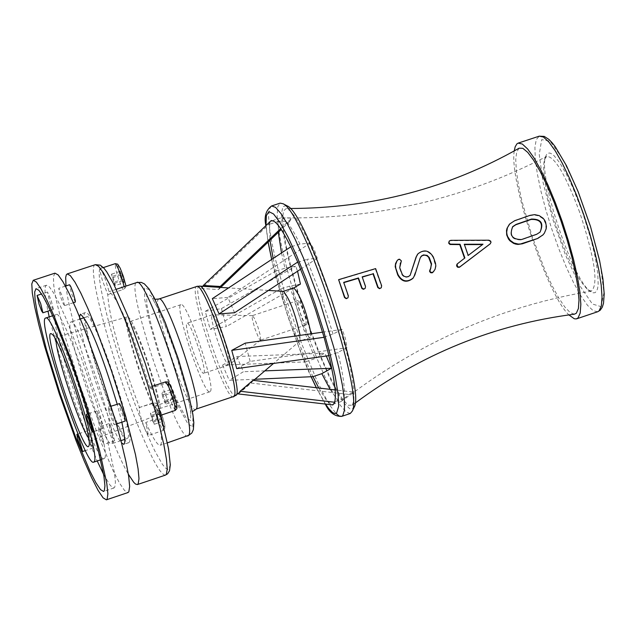 <?xml version="1.0" encoding="UTF-8"?>
<svg xmlns="http://www.w3.org/2000/svg" width="636" height="636" viewBox="0 0 636 636"><rect width="100%" height="100%" fill="white"/><g stroke="black" fill="none" stroke-linecap="round" stroke-linejoin="round"><path stroke-width="0.48" stroke-dasharray="3.18 2.39" d="M158.889 410.156L159.485 413.631L161.441 419.259L162.792 421.422L160.248 412.311L158.889 410.156L150.374 413.002L152.926 422.113L154.278 424.276L151.726 415.157L150.374 413.002M160.248 412.311L151.726 415.157M162.196 417.947L153.674 420.801M162.792 421.422L154.278 424.276M161.441 419.259L152.926 422.113M159.485 413.631L150.978 416.477M161.822 414.418L157.132 403.757L154.516 402.819L139.157 407.573C138.759 410.848 140.802 418.313 145.294 429.976L148.458 435.406L145.779 422.447L160.725 417.447L161.822 414.418C172.618 449.31 152.386 401.602 157.744 404.806M145.779 422.447C152.807 438.013 157.609 445.621 160.192 445.264L160.852 444.683C162.601 440.843 160.662 427.956 155.025 406.007L159.89 415.57L158.515 406.682L153.165 391.482L150.971 387.388L150.334 386.958L150.112 388.445C131.803 330.497 118.113 298.244 109.042 291.685C105.671 279.188 102.706 271.508 100.146 268.638L100.162 271.755L102.221 279.88L107.778 294.595C109.265 318.016 119.87 355.755 139.602 407.811M107.778 294.595L122.851 289.619L125.117 288.084L126.015 286.113L124.736 286.494M116.285 289.293L109.042 291.685M150.112 388.445L165.702 383.27L167.324 383.762L168.516 385.742L171.728 397.285L170.305 400.895L155.025 406.007M171.211 393.215L173.215 399.003L174.622 401.205L172.014 391.824L170.607 389.622L171.211 393.215L162.466 396.141L164.47 401.928L165.869 404.13L163.253 394.749L161.854 392.547L162.466 396.141M173.215 399.003L164.47 401.928M170.607 389.622L161.854 392.547M172.014 391.824L163.253 394.749M174.018 397.611L165.257 400.545M174.622 401.205L165.869 404.13M124.028 282.71L123.392 279.077L121.42 273.393L120.093 271.349L122.692 280.659L124.028 282.71L115.402 285.564L112.795 276.239L111.467 274.195L114.075 283.505L115.402 285.564M123.392 279.077L114.758 281.931M122.692 280.659L114.075 283.505M120.729 274.983L112.111 277.829M120.093 271.349L111.467 274.195M121.42 273.393L112.795 276.239M65.993 285.922C69.268 321.911 108.684 440.907 128.361 474.218M283.386 291.368L283.219 291.391C278.449 291.701 295.756 343.655 299.755 341.047L300.144 335.355M238.349 393.938L251.117 383.063L252.031 381.703L239.239 392.595M293.808 287.87C288.983 288.203 306.282 340.141 310.344 337.509L310.98 333.82M306.298 324.797L305.773 319.121L303.555 311.489L299.858 302.617L297.99 300.47L298.197 305.519L300.359 313.262L304.183 322.611L305.662 324.742L306.298 324.797M110.847 426.979L114.671 440.772L112.914 437.775L109.79 428.743L108.947 423.632L110.847 426.979M125.173 421.072L120.188 408.924L119.29 403.447M75.294 302.1L71.526 293.721L69.547 284.745M121.85 422.185L117.183 404.146M79.508 316.8C77.401 332.223 110.569 431.796 121.5 442.879M100.154 430.556L98.27 427.201L99.121 432.313L101.609 439.754L103.994 444.349L100.154 430.556M109.225 412.581L114.194 424.745L113.343 419.482L110.123 410.196L108.311 407.112L109.225 412.581M64.57 305.574L62.304 296.177L58.735 288.315L60.738 297.282L63.314 303.96L64.57 305.574M129.251 442.219C136.176 435.541 92.371 306.194 85.367 312.602C75.779 312.681 120.991 448.404 128.711 442.72L129.251 442.219M127.804 438.037C134.26 431.717 93.317 310.845 86.758 316.815C77.791 316.863 120.093 443.856 127.303 438.514L127.804 438.037M112.095 443.3C118.336 437.051 77.393 316.116 71.049 322.015C62.296 321.991 104.614 449.04 111.61 443.777L112.095 443.3M54.942 273.146L53.392 276.771L53.798 285.787L56.095 299.659L65.77 338.853L80.454 386.513L97.292 433.466L113.049 470.632L119.528 483.114L124.608 490.563L128.027 492.542M103.62 474.408L109.941 484.958L112.564 487.629L113.995 487.955L114.742 487.271L115.434 482.311L114.48 472.834L107.818 442.203L95.933 400.95L81.05 356.923L66.041 318.588L59.402 303.913L53.766 293.18L49.385 286.876L46.468 285.222C44.146 286.367 44.647 295.001 47.962 311.131M49.211 316.887L56.524 345.388L70.246 389.916L85.971 433.776L97.205 460.973M89.072 434.261L92.928 448.062L91.194 445.049L88.07 436.018L87.196 430.906L89.072 434.261M97.865 416.381L96.934 410.912L98.731 413.996L101.951 423.29L102.825 428.545L97.865 416.381M53.36 309.279L52.12 307.657L49.544 300.979L47.525 292.011L51.079 299.89L53.36 309.279M104.686 458.111C111.968 451.003 63.449 307.609 56.143 314.597C46.007 314.574 96.028 464.749 104.129 458.651L104.686 458.111M56.04 340.284L56.763 336.921L57.494 337.12C64.649 339.608 95.933 433.537 91.703 439.818L91.242 440.414L88.635 438.156M159.914 413.813C165.392 408.495 132.845 312.443 127.105 316.959C119.353 316.768 153.411 419.005 159.501 414.203L159.914 413.813M158.197 408.845C163.094 403.987 133.806 317.642 128.734 321.975C121.913 322.078 152.274 413.225 157.792 409.21L158.197 408.845M210.373 391.386C215.779 386.37 186.491 300.168 180.918 304.668C173.564 304.946 203.878 395.95 209.928 391.768L210.373 391.386M203.997 373.038C207.058 370.025 190.267 320.639 187.056 323.191C182.818 323.311 200.268 375.709 203.735 373.268L203.997 373.038M229.23 364.611C232.363 361.685 216.224 313.739 212.456 314.788L212.289 314.804C207.9 314.979 225.343 367.338 228.96 364.849L229.23 364.611M260.641 340.022L260.084 334.528L257.922 327.055L254.305 318.135L252.341 315.655L252.23 318.66L254.813 328.438L258.606 337.803L260.037 339.958L260.641 340.022M328.931 355.651L337.891 352.408L347.041 347.733L345.388 338.463L342.216 329.384L322.516 332.183M236.711 368.634L250.155 361.399L347.041 347.733M250.155 361.399L245.202 343.154M342.216 329.384L333.041 334.051L323.931 337.096M333.041 334.051L320.806 295.43L306.886 259.353L317.277 258.232L314.454 250.186L310.344 243.008L299.969 244.121C291.662 227.187 285.508 218.418 281.51 217.83L291.654 218.14L289.69 221.423L278.568 221.304L278.33 232.299M281.502 252.953L284.96 268.241L295.676 266.19L297.561 271.23M579.635 212.178C565.491 174.574 554.473 156.003 546.562 156.456L544.519 159.445C542.373 167.88 544.392 183.923 550.593 207.575C562.924 249.853 575.389 277.312 587.99 289.937L591.416 291.105C598.659 284.356 594.732 258.049 579.635 212.178M300.43 284.093L289.73 286.136L303.523 328.963L315.074 358.609L324.614 353.211L326.3 356.017M330.092 389.335L335.935 397.762L338.376 400.179L341.039 401.443L351.764 393.803L352.519 391.951L343.742 398.748C345.555 391.768 343.607 376.321 337.891 352.408M297.775 262.374L306.886 259.353M300.629 269.203L317.277 258.232M234.605 312.729L227.871 297.449L212.345 298.626M310.344 243.008L227.871 297.449M299.969 244.121L290.827 246.792M271.962 220.827L280.484 218.013M280.659 228.658L291.654 218.14M219.738 287.377L218.538 289.515L201.676 288.537L269.441 223.745L271.326 220.469M202.876 286.319L201.676 288.537M289.69 221.423L281.231 229.524M220.716 287.432L218.538 289.515M278.568 221.304L269.616 224.254L269.441 223.745M275.976 270.992L205.245 311.338L210.166 329.337L280.754 288.887L275.976 270.992L284.96 268.241M205.245 311.338L221.447 308.587L295.676 266.19M221.447 308.587L226.352 326.602L210.166 329.337M293.872 287.854L226.352 326.602M289.73 286.136L280.754 288.887M313.015 376.957L306.226 361.566L315.074 358.609M306.266 361.884L222.608 365.104L236.775 356.526L324.614 353.211M236.775 356.526L243.429 371.718L229.238 380.312L254.949 379.279M222.608 365.104L229.238 380.312M264.807 370.875L243.429 371.718M318.747 388.008L325.878 399.344L330.521 403.932L332.62 404.416L341.588 401.403M280.889 289.07L292.759 326.459L306.226 361.566M269.616 224.254L269.966 240.305M273.17 258.462L276.111 271.175M332.803 404.925L332.62 404.416M251.117 383.063L350.341 394.63M252.031 381.703L252.945 380.336M352.519 391.951L335.132 389.924M343.742 398.748L334.743 401.769M582.123 211.041L591.138 239.931L595.36 257.85L597.76 273.083L598.166 284.483L597.609 288.466L596.568 291.216L595.05 292.679L593.102 292.83L590.749 291.678C573.1 281.653 537.579 175.003 545.68 156.392L546.722 154.262L548.121 153.141L549.878 153.045L551.953 153.992L554.322 155.963L559.799 162.88L565.992 173.405L572.535 186.936L582.123 211.041M514.262 150.923C508.951 180.179 547.087 294.675 568.886 314.9M350.221 413.519L345.968 411.953L340.18 405.116L333.145 393.43L325.227 377.506L316.839 358.187L308.38 336.428L300.264 313.294L292.886 289.921L286.605 267.43L281.732 246.935L278.52 229.453L277.137 215.882L277.678 206.939L280.142 203.138M286.454 205.515L282.925 206.613L281.47 213.537L282.138 225.836L284.872 242.729L289.499 263.24L295.74 286.192L303.253 310.296L311.616 334.234L320.361 356.677L329.011 376.369L337.088 392.197L344.116 403.216L349.689 408.741L353.457 408.392L353.847 407.827M352.336 405.18L353.91 400.163L353.878 390.933L352.241 377.879L349.045 361.558L338.614 322.198L331.849 300.979L316.808 260.41L309.223 242.944L302.084 228.467L295.7 217.623L290.366 210.866L286.303 208.465L283.489 210.969L282.591 218.712L283.624 231.226L286.526 247.786L291.113 267.478L297.147 289.245L304.294 311.95L312.189 334.409L320.417 355.452L328.558 373.96L336.166 388.946L342.836 399.583L348.202 405.243L352.336 405.18M519.087 148.196L516.671 152.06L515.74 159.708L516.329 170.734L518.388 184.591L521.806 200.618L532.038 236.091L545.124 270.61L551.992 285.485L558.662 297.815L564.808 306.989L570.134 312.546L574.38 314.192M509.237 224.516L514.405 221.058L529.74 215.723L534.216 215.016L538.636 215.898L542.436 218.307L543.915 220L545.783 224.103L545.95 228.618L544.44 232.887L543.128 234.748M362.266 277.113L365.255 286.757L365.064 288.474M338.376 280.039L375.359 268.964L381.377 286.105L381.163 287.862M343.782 282.63L348.083 296.145L347.9 297.855M430 269.561L430.667 268.797M417.51 254.368L417.669 254.185C423.727 249.519 428.847 250.576 433.044 257.349L435.533 265.53L435.159 268.646L433.752 271.421M400.203 263.328L399.44 268.026L402.143 275.094L403.82 276.62L405.935 277.28L408.081 276.954L409.854 275.682M396.944 260.911L398.39 259.655L400.012 259.798L401.054 261.078L400.815 262.636M420.754 256.793L413.265 277.9M457.101 264.02L464.542 258.208M449.024 241.354L450.495 240.694L488.647 240.559L490.475 241.664L490.3 243.779M512.425 227.004C508.864 235.582 511.773 239.883 521.146 239.923L536.49 234.581L540.131 232.045M468.215 255.426L482.517 244.582M464.288 244.24L467.921 255.783M464.415 244.598L463.994 244.598M160.725 417.447L163.365 430.405L160.423 425.563L155.327 410.928L153.864 404.194L153.848 403.057L154.516 402.819M187.866 435.978C177.73 442.95 124.457 283.02 136.748 282.527M165.416 383.333L165.654 381.846M175.21 410.443L170.305 400.895M171.728 397.285L174.669 404.647M99.995 268.813C94.271 278.369 121.206 373.761 145.294 429.976L154.643 450.598L162.299 464.153L165.265 467.85L167.562 469.36L169.136 468.613L169.931 465.616L169.939 460.416L167.57 443.88L158.515 406.682C139.427 337 103.724 253.398 99.995 268.813M122.851 289.619C117.692 277.598 115.156 268.941 115.243 263.662M125.984 286.152L121.007 270.133L118.558 265.371L117.978 265.268L118.495 269.656L120.88 277.916L125.117 288.084M165.455 475.108C161.226 475.323 153.244 461.617 141.502 433.998C114.647 371.352 85.423 264.743 95.344 264.648M192.795 426.756L192.931 415.777L188.208 392.945L179.535 362.798L168.667 331.475L157.831 305.391L149.237 289.809L144.571 287.718L144.69 299.294L149.508 322.102L158.038 351.621L168.627 382.188L179.265 407.938L187.89 423.878L192.795 426.756M190.625 420.515L186.173 417.932L178.326 403.431L168.635 379.97L158.976 352.113L151.201 325.211L146.821 304.445L146.725 293.919L150.978 295.859L158.809 310.066L168.667 333.797L178.549 362.281L186.443 389.709L190.744 410.49L190.625 420.515M158.928 299.007C149.858 299.333 188.272 414.664 195.737 409.489M233.484 396.84C225.542 402.183 187.167 286.971 196.723 286.486M199.569 286.105C188.765 283.871 228.682 403.709 235.988 395.441M601.092 306.647L603.962 292.616L600.32 264.441L590.812 227.728L577.385 189.997L562.796 159.048L550.053 141.128L541.681 139.626L539.241 154.516L543.104 182.635L552.453 218.418L565.468 255.044L579.69 285.548L592.394 304.016L601.092 306.647M597.697 311.743L593.245 310.75L587.545 305.36L580.899 295.875L573.648 282.813L566.159 266.842L558.79 248.763L551.905 229.469L545.847 209.904L540.902 191.023L537.325 173.747L535.289 158.944L534.916 147.369L536.243 139.634L539.217 136.168M325.513 404.083L316.378 387.729M311.298 377.029L298.411 345.833L289.006 319.51L280.532 292.703L271.715 259.416M268.154 242.038L266.031 225.534M271.58 205.961L269.298 209.188L268.599 216.701L269.497 228.141L271.93 242.992L275.793 260.625L287.082 301.21L301.536 343.376L316.839 380.384L324.042 395.02L330.537 406.221L336.062 413.48M161.957 414.767L164.947 425.738L164.668 429.364L163.365 430.405L148.458 435.406M139.157 407.573L154.071 402.588L157.132 403.757M167.435 442.839L160.192 445.264M159.89 415.57L160.884 415.236M150.334 386.958L152.537 386.227M100.146 268.638L103.374 267.573M155.001 299.31L152.227 298.292L156.567 305.765L162.395 318.35L176.021 354.713L186.777 391.402L189.679 404.894L190.792 414.084L192.406 411.595M268.432 290.429L228.547 287.925M299.961 340.92L273.528 363.45M253.621 380.415L239.128 392.762M310.344 337.509L299.755 341.047M108.947 423.632L98.27 427.201M114.671 440.772L103.994 444.349M111.125 406.173L108.311 407.112M116.388 424.005L114.194 424.745M65.405 286.113L58.735 288.315M73.45 302.704L64.482 305.67M85.367 312.602L80.486 314.216M128.711 442.72L123.837 444.357M86.758 316.815L84.246 317.642M80.382 318.93L71.049 322.015M127.303 438.514L124.791 439.357M120.927 440.653L111.61 443.777M46.468 285.222L36.006 288.672M113.995 487.955L103.557 491.469M87.196 430.906L78.029 433.975M92.928 448.062L85.423 450.574M96.934 410.912L88.181 413.837M102.825 428.545L93.413 431.693M47.525 292.011L41.578 293.975M53.273 309.374L50.236 310.384M56.143 314.597L52.669 315.742M104.129 458.651L100.663 459.812M57.494 337.12L51.715 334.027M91.703 439.818L88.929 445.757M127.105 316.959L56.763 336.921M159.501 414.203L91.242 440.414M180.918 304.668L128.734 321.975M209.928 391.768L157.792 409.21M212.289 314.804L187.056 323.191M228.96 364.849L203.735 373.268M252.436 315.647L212.456 314.788M260.577 340.101L229.103 364.762M297.99 300.47L252.341 315.655M306.139 324.924L260.498 340.149M281.51 217.83C375.741 219.507 464.097 199.052 546.562 156.456M591.416 291.105C503.895 305.757 424.005 339.99 351.764 393.803M280.715 217.925L271.723 220.891M587.99 289.937L590.749 291.678M544.519 159.445L545.68 156.392M265.864 225.693L268.082 242.109M271.667 259.456C277.574 288.092 299.27 352.622 311.227 377.029M316.275 387.721L325.282 404.051M290.247 208.497L286.303 208.465M355.095 403.168L351.962 405.561"/><path stroke-width="0.95" d="M124.736 286.494L116.285 289.293M128.361 474.218L133.767 482.366L135.548 484.06L137.376 484.56L138.179 483.845L138.99 478.677L138.091 468.819L135.5 454.708L125.745 416.421L111.523 370.987L95.551 327.135L87.879 308.492L80.907 293.26L74.969 282.138L70.334 275.603L67.209 273.925L66.327 274.76L65.683 277.375L65.993 285.922M300.144 335.355C295.327 313.691 289.762 299.031 283.449 291.368L283.386 291.368M310.98 333.82C306.488 311.338 300.764 296.026 293.808 287.87L283.306 291.36M111.125 406.173L119.56 403.598L121.778 408.161L124.33 415.809L125.173 421.072L116.388 424.005M65.405 286.113L69.547 284.745L70.66 286.327L73.132 292.608L75.326 300.653L75.294 302.1L73.45 302.704M121.5 442.879L123.837 444.357L124.569 443.34L124.831 440.78L124.076 433.283L121.85 422.185M117.183 404.146C101.188 351.692 88.953 321.721 80.486 314.216L79.508 316.8M106.379 499.832L128.027 492.542L128.838 491.819L129.649 486.461L128.671 476.229L125.936 461.553L121.556 443.085L115.728 421.7L100.893 374.358L84.278 328.645L76.304 309.207L69.078 293.323L62.932 281.724L58.154 274.911L54.942 273.146L33.247 280.293L31.8 283.887L32.293 292.878L34.678 306.735L38.812 324.718L44.48 345.912L59.22 393.589L76.018 440.581L84.191 460.941L91.663 477.811L98.063 490.332L103.064 497.821L106.379 499.832L107.158 499.117L107.874 493.79L106.808 483.583L99.55 450.463L86.639 405.784L70.517 358.06L54.291 316.49L47.128 300.574L41.062 288.935L36.371 282.09L33.247 280.293M104.288 490.793L104.94 485.84L103.946 476.38L97.221 445.757L91.791 426.001L78.053 382.292L70.413 360.461L55.435 322.102L48.829 307.411L43.224 296.662L38.891 290.334L36.006 288.672L34.67 291.996L35.123 300.287L37.317 313.079L46.38 349.267L59.991 393.334L75.525 436.765L89.978 471.149L95.885 482.708L100.496 489.617L103.557 491.469L104.288 490.793M47.962 311.131L49.211 316.887M97.205 460.973L103.62 474.408M78.745 437.719L76.884 434.356L77.775 439.46L80.899 448.499L82.616 451.512L78.745 437.719M87.291 419.911L92.228 432.09L91.338 426.843L88.126 417.542L86.337 414.449L87.291 419.911M42.922 312.729L40.625 303.34L37.087 295.462L39.13 304.421L41.69 311.099L42.922 312.729M94.231 461.625C101.347 454.565 52.828 311.123 45.689 318.056C35.727 317.968 85.765 468.191 93.691 462.149L94.231 461.625M88.841 445.971L88.929 445.757C93.508 439.007 59.426 336.683 51.715 334.027C40.163 325.036 84.254 457.96 88.841 445.971M88.635 438.156C79.754 426.247 56.071 355.142 56.04 340.284M328.931 355.651L236.711 368.634L231.743 350.364L324.066 337.287L328.931 355.651M322.516 332.183L245.202 343.154L231.743 350.364M297.728 262.04L219.054 313.93L212.345 298.626L290.827 246.792L297.728 262.04L307.768 287.591L315.456 309.549L324.066 337.287M278.33 232.299L281.502 252.953M297.561 271.23L300.43 284.093L293.872 287.854M326.3 356.017L331.396 368.268L321.832 373.674L330.092 389.335M219.054 313.93L234.605 312.729L300.629 269.203M280.659 228.658L220.255 286.462L203.329 285.485L271.326 220.469L271.962 220.827M220.255 286.462L219.738 287.377M203.329 285.485L202.876 286.319M281.231 229.524L220.716 287.432M254.949 379.279L312.976 376.647L318.747 388.008M331.396 368.268L264.807 370.875M321.832 373.674L312.976 376.647M269.966 240.305L273.17 258.462M290.739 246.855C281.851 228.753 275.515 220.096 271.723 220.891L271.5 220.978M332.803 404.925L238.349 393.938L240.13 391.251L334.918 402.286L332.803 404.925M335.132 389.924L252.945 380.336L240.13 391.251M328.836 355.659C334.544 379.461 336.508 394.829 334.743 401.769L334.918 402.286M568.886 314.9L574.284 318.771L576.224 318.93L578.005 317.968L580.183 313.087L580.843 304.342L579.921 292.107L577.456 276.954L573.561 259.575L568.409 240.813L562.248 221.566L555.379 202.773L548.137 185.346L540.87 170.114L533.93 157.808L527.642 148.975L522.299 144.022L518.141 143.124L516.949 143.823L515.152 146.829L514.262 150.923M271.58 205.961L280.142 203.138L283.068 203.759C303.388 211.128 364.031 393.183 352.193 411.261L350.221 413.519L341.675 416.389L342.82 415.562L344.474 410.117L344.362 400.012L342.47 385.678L338.861 367.767L333.717 347.105L319.805 301.615L303.404 257.954L295.255 239.494L287.663 224.476L281.001 213.609L275.555 207.36L271.58 205.961C265.864 210.23 263.956 216.804 265.864 225.693M353.847 407.827L354.252 407.008C365.756 389.391 307.045 213.132 287.265 205.929L286.454 205.515M355.095 403.168C421 354.125 494.1 324.463 574.38 314.192L576.319 313.238L578.402 308.516L578.991 300.041L578.052 288.195L575.612 273.544L571.796 256.777L566.771 238.731L560.793 220.295L554.163 202.391L547.198 185.895L540.258 171.641L533.676 160.296L527.777 152.401L522.84 148.315L519.087 148.196C448.682 188.121 372.402 208.218 290.247 208.497M543.128 234.748L537.762 238.452L522.418 243.787L517.982 244.431L515.748 244.113L513.618 243.389L509.929 240.805L508.498 239.056L506.693 234.938L506.502 230.486L507.027 228.332L509.237 224.516M365.064 288.474L363.379 289.316L361.844 288.426L358.211 278.33L343.782 282.63M381.163 287.862L379.461 288.688L377.784 287.528L373.022 273.854L362.266 277.113M347.9 297.855L346.215 298.697L344.521 297.529L338.63 279.673L344.776 297.171L345.897 298.205L347.049 298.3L348.019 297.688L348.337 295.788L343.686 282.368L358.473 277.972L361.94 287.806L362.79 288.696L364.221 288.911L365.191 288.307L365.517 286.399L362.17 276.859L373.022 273.854M430.667 268.797L431.303 264.258L428.585 257.23L426.867 255.751L424.697 255.139L422.527 255.505L420.754 256.793M433.752 271.421L432.122 272.876L430.461 272.645L429.531 271.198L430.143 269.37M410.133 275.324L408.36 276.596L406.205 276.93L404.091 276.27L402.413 274.744L399.71 267.677L401.356 260.871L399.535 259.202L398.311 259.456L396.991 260.847L395.481 264.95L395.783 268.201L397.993 274.545C401.944 281.541 406.984 282.726 413.098 278.099L414.839 274.998L420.142 258.073L421.565 255.903L423.497 254.917L427.146 255.386L429.268 257.508L431.582 263.9L429.92 271.278L431.136 272.494L433.14 272.081L435.048 269.346L435.819 266.055L435.525 263.352L433.323 257C429.125 250.21 424.005 249.153 417.947 253.82L416.326 256.777L410.133 275.324L416.047 257.135L417.51 254.368M400.815 262.636L400.203 263.328M413.265 277.9L412.828 278.449C406.706 283.076 401.674 281.899 397.723 274.903L395.195 266.683L395.544 263.598L396.944 260.911M490.3 243.779L459.391 267.295L457.761 267.279L456.855 266.42L456.592 265.172L457.268 263.821M464.542 258.208L459.764 244.598L449.994 244.486L448.65 243.135L449.183 241.139M538.088 238.079L542.921 234.97L544.376 233.15L546.165 228.865L546.411 226.551L545.561 222.004L544.472 219.961L543.001 218.172L539.177 215.612L534.653 214.634L530.066 215.35L514.715 220.684L509.762 223.912L507.425 227.704L506.685 232.108L506.956 234.35L507.639 236.528L510.136 240.336L513.84 242.976L518.237 244.065L520.518 243.962L537.762 238.452M536.816 234.215L521.464 239.557C512.012 239.486 509.134 235.145 512.823 226.535L516.122 224.397L531.465 219.062C541.164 218.975 544.019 223.331 540.051 232.132L536.816 234.215M540.131 232.045C543.494 223.371 540.497 219.166 531.147 219.436L515.804 224.762L512.425 227.004M373.284 273.496L378.054 287.17L379.151 288.195L380.312 288.291L381.29 287.687L381.64 285.747L375.622 268.599L338.63 279.673M464.876 257.954L457.149 264.012L457.387 266.412L458.866 267.112L460.051 266.715L490.213 243.803L490.992 242.372L490.658 241.1L488.949 240.201L450.789 240.329L449.31 240.988L448.937 242.769L450.28 244.129L460.059 244.24L464.876 257.954M468.215 255.426L464.288 244.24L482.986 244.216L468.215 255.426M482.517 244.582L464.415 244.598M124.68 286.518L136.748 282.527C145.946 274.585 197.78 427.432 188.558 435.382L167.435 442.839M165.654 381.846L168.715 386.799L172.046 395.608L174.669 404.639L175.21 410.443L176.872 408.638L176.729 404.917L172.793 391.514L168.826 383.047L167.61 381.998L165.654 381.846L152.537 386.227M174.669 404.647C182.763 420.15 166.966 371.647 168.516 385.742M103.374 267.573L115.243 263.662C117.843 266.516 120.816 274.188 124.163 286.685M165.455 475.108L167.658 473.772L169.534 470.68L170.297 464.773L168.54 448.762L160.026 412.033L145.135 363.212L127.733 315.655L113.606 283.855L106.769 271.906L104.026 268.297L100.321 265.172L95.344 264.648L98.588 266.293L103.334 272.772L109.368 283.855L124.147 317.65L132.193 338.797L147.671 384.518L159.851 427.4L163.945 445.16L166.441 459.295L167.236 469.169L166.306 474.384L165.455 475.108L137.376 484.56M235.988 395.441L236.29 395.107C243.254 389.208 207.98 284.149 199.696 286.113L196.723 286.486C204.021 280.651 241.211 390.106 234.056 396.371L196.27 409.028C202.964 402.914 165.758 293.315 158.928 299.007L155.001 299.31M228.547 287.925L199.569 286.105M597.697 311.743L600.209 310.233L602.308 307.188L603.508 303.285L604.2 293.864L602.92 278.902L599.549 260.37L590.454 226.36L578.18 191.778L566.422 165.622L555.204 146.67L551.984 142.583L548.876 139.403L544.249 136.406L539.217 136.168L543.438 137.034L548.852 141.971L555.196 150.772L562.192 163.054L569.49 178.263L576.757 195.673L583.633 214.443L589.787 233.682L594.914 252.436L598.77 269.815L601.187 284.976L602.046 297.219L601.322 305.988L599.064 310.893L597.697 311.743L576.661 318.819M266.031 225.534L266.349 215.604L268.901 211.645L273.552 213.974L280.031 222.536L287.957 236.862L296.829 256.077L306.083 278.981L315.098 304.088L323.287 329.742L330.124 354.276L335.148 376.075L338.066 393.748L338.702 406.205L336.563 413.185L334.767 413.583L332.493 412.454L328.764 408.622L325.513 404.083M316.378 387.729L311.298 377.029M271.715 259.416L268.154 242.038M336.062 413.48L339.203 416.016L341.675 416.389C334.719 416.572 329.257 412.462 325.282 404.051M160.884 415.236L175.21 410.443M115.243 263.662L117.684 264.163L120.172 268.146L123.336 276.398L126.008 286.073M95.344 264.648L67.209 273.925M136.748 282.527L141.264 282.392L144.372 283.871L149.023 288.911L154.079 297.513L165.273 322.587L178.35 358.942L188.463 393.668L192.915 414.632L193.821 422.709L193.352 429.674L191.81 433.044L187.866 435.978M195.737 409.489L192.406 411.595M196.723 286.486L158.928 299.007M239.128 392.762L233.484 396.84M283.449 291.368L268.432 290.429M273.528 363.45L253.621 380.415M84.246 317.642L80.382 318.93M124.791 439.357L120.927 440.653M78.029 433.975L76.884 434.356M85.423 450.574L82.616 451.512M88.181 413.837L86.337 414.449M93.413 431.693L92.228 432.09M41.578 293.975L37.087 295.462M50.236 310.384L42.843 312.825M52.669 315.742L45.689 318.056M100.663 459.812L93.691 462.149M539.217 136.168L518.141 143.124M268.082 242.109L271.667 259.456M311.227 377.029L316.275 387.721M287.265 205.929L283.068 203.759M354.252 407.008L352.193 411.261"/></g></svg>
